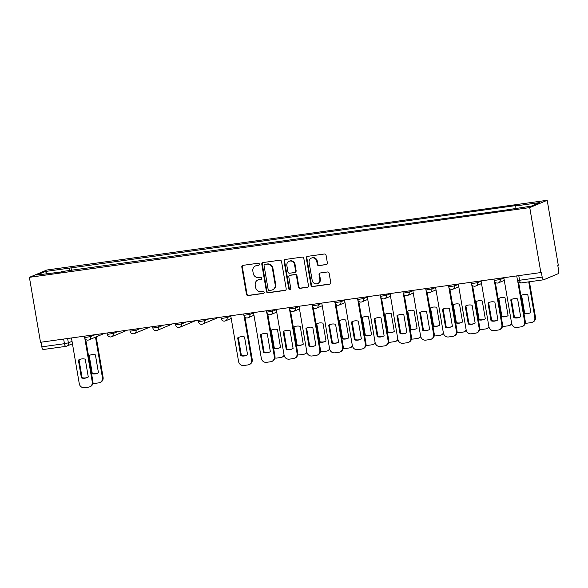 <?xml version="1.0" encoding="UTF-8"?>
<svg xmlns="http://www.w3.org/2000/svg" width="588" height="588" viewBox="0 0 588 588"><rect width="100%" height="100%" fill="white"/><g stroke="black" fill="none" stroke-linecap="round" stroke-linejoin="round"><path stroke-width="0.88" d="M259.381 264.144A1.073 1.007 -112.7 0 0 258.206 263.226L242.991 265.35A1.536 1.441 -112.7 0 0 241.815 267.055L246.46 294.25A1.536 1.441 -112.7 0 0 248.151 295.566L263.365 293.441A1.073 1.007 -112.7 0 0 264.188 292.243A1.073 1.007 -112.7 0 0 263.005 291.325L261.035 291.604A4.925 4.608 -112.7 0 1 255.626 287.407L255.243 285.143A4.925 4.608 -112.7 0 1 258.999 279.668L260.962 279.396A1.073 1.007 -112.7 0 0 261.785 278.197A1.073 1.007 -112.7 0 0 260.602 277.279L258.632 277.551A4.925 4.608 -112.7 0 1 253.23 273.354L252.84 271.09A4.925 4.608 -112.7 0 1 256.596 265.614L258.566 265.342A1.073 1.007 -112.7 0 0 259.381 264.144M326.208 264.651A1.536 1.441 -112.7 0 0 327.384 262.946L326.083 255.317A1.536 1.441 -112.7 0 0 324.392 254.001L307.495 256.361A1.536 1.441 -112.7 0 0 306.319 258.066L310.971 285.261A1.536 1.441 -112.7 0 0 312.662 286.576L329.552 284.217A1.536 1.441 -112.7 0 0 330.728 282.512L329.155 273.295A1.536 1.441 -112.7 0 0 327.465 271.979L320.232 272.986A1.536 1.441 -112.7 0 0 319.056 274.699L319.843 279.271A4.116 3.851 -112.7 0 1 317.601 283.6A4.116 3.851 -112.7 0 1 312.177 280.336L309.119 262.432A4.116 3.851 -112.7 0 1 311.361 258.103A4.116 3.851 -112.7 0 1 316.778 261.366L317.292 264.35A1.536 1.441 -112.7 0 0 318.983 265.658L326.715 264.438A1.536 1.441 -112.7 0 0 326.788 264.431M529.751 207.601L540.85 272.553L40.506 342.282L29.4 277.33L529.751 207.601L547.193 200.295L46.842 270.017L29.4 277.33M281.549 261.52A1.536 1.441 -112.7 0 0 279.859 260.212L262.961 262.564A1.536 1.441 -112.7 0 0 261.792 264.277L266.438 291.464A1.536 1.441 -112.7 0 0 268.128 292.78L285.026 290.428A1.536 1.441 -112.7 0 0 286.194 288.715L281.549 261.52M285.231 259.462L302.122 257.103A1.536 1.441 -112.7 0 1 303.812 258.419L308.465 285.614A1.536 1.441 -112.7 0 1 307.289 287.319L300.056 288.326A1.536 1.441 -112.7 0 1 298.366 287.017L296.484 275.993A1.536 1.441 -112.7 0 0 294.794 274.677L289.994 275.346A1.536 1.441 -112.7 0 0 288.826 277.058L290.788 288.539A1.073 1.007 -112.7 0 1 290.2 289.671A1.073 1.007 -112.7 0 1 288.781 288.818L284.055 261.168A1.536 1.441 -112.7 0 1 285.231 259.462M540.85 272.553L541.357 272.34L542.173 277.11A3.131 1.073 82.1 0 0 543.628 279.792A3.131 1.073 82.1 0 0 543.716 279.763L558.108 273.729A3.131 1.073 82.1 0 0 558.6 270.23L557.784 265.46L558.291 265.247L547.193 200.295M43.372 349.493A3.131 1.073 -97.9 0 1 43.277 349.522A3.131 1.073 -97.9 0 1 41.829 346.839L64.437 343.693L68.37 342.855L72.03 341.319M41.035 342.209L41.829 346.839M61.453 271.95L36.765 275.059L45.313 271.48L69.818 268.062L69.428 270.84M514.978 208.417L515.316 205.976L516.514 205.477L69.818 268.062M515.316 205.976L539.821 202.566L531.28 206.145L505.577 210.063L61.277 271.641M71.523 270.553L71.008 267.562M45.313 271.48L46.996 273.633M259.036 265.137L257.103 265.401A4.925 4.608 -112.7 0 0 256.03 265.695L255.515 265.908M257.919 279.962L258.426 279.748A4.925 4.608 -112.7 0 1 259.506 279.454L261.44 279.182M242.917 265.357A1.536 1.441 -112.7 0 0 242.322 266.842L246.975 294.037A1.536 1.441 -112.7 0 0 248.665 295.352L263.843 293.236M262.895 262.579A1.536 1.441 -112.7 0 0 262.299 264.063L266.945 291.251A1.536 1.441 -112.7 0 0 268.635 292.567L285.533 290.215A1.536 1.441 -112.7 0 0 285.606 290.2M264.901 264.46A1.073 1.007 -112.7 0 0 264.078 265.658L268.157 289.524A1.073 1.007 -112.7 0 0 269.341 290.443L271.421 290.156A4.925 4.608 -112.7 0 0 275.169 284.68L272.384 268.363A4.925 4.608 -112.7 0 0 266.974 264.166L265.409 264.247A1.073 1.007 -112.7 0 0 265.173 264.313L264.666 264.526M272.494 289.862L273.001 289.649A4.925 4.608 -112.7 0 0 275.684 284.467L275.169 284.68M265.409 264.247L267.481 263.953A4.925 4.608 -112.7 0 1 272.891 268.15L275.684 284.467M289.656 275.441L290.171 275.228A1.536 1.441 -112.7 0 1 290.501 275.133L295.301 274.464A1.536 1.441 -112.7 0 1 296.991 275.779L298.873 286.804A1.536 1.441 -112.7 0 0 300.564 288.113L307.796 287.106A1.536 1.441 -112.7 0 0 307.869 287.098M285.158 259.47A1.536 1.441 -112.7 0 0 284.563 260.954L289.289 288.605A1.073 1.007 -112.7 0 0 290.435 289.524M294.529 264.549A4.116 3.851 -112.7 0 0 289.105 261.285A4.116 3.851 -112.7 0 0 286.863 265.614L287.944 271.921A1.536 1.441 -112.7 0 0 289.634 273.229L294.434 272.56A1.536 1.441 -112.7 0 0 295.602 270.855L294.529 264.549L295.036 264.335A4.116 3.851 -112.7 0 0 289.612 261.072L289.105 261.285M294.764 272.472L295.279 272.259A1.536 1.441 -112.7 0 0 296.117 270.642L295.602 270.855M295.036 264.335L296.117 270.642M311.361 258.103L311.868 257.889A4.116 3.851 -112.7 0 1 317.285 261.153L317.799 264.137A1.536 1.441 -112.7 0 0 319.49 265.445L326.715 264.438M317.601 283.6L318.108 283.387A4.116 3.851 -112.7 0 0 320.35 279.057L319.843 279.271M320.159 273.001A1.536 1.441 -112.7 0 0 319.563 274.486L320.35 279.057M307.421 256.368A1.536 1.441 -112.7 0 0 306.826 257.853L311.478 285.048A1.536 1.441 -112.7 0 0 313.169 286.363L330.059 284.004A1.536 1.441 -112.7 0 0 330.133 283.997M88.553 355.858L91.603 373.689A9.798 9.165 -112.7 0 0 97.292 373.329A9.798 9.165 -112.7 0 0 98.453 372.733L95.41 354.902A9.798 9.165 -112.7 0 0 89.721 355.262A9.798 9.165 -112.7 0 0 88.553 355.858L89.214 355.586L92.265 373.409A9.798 9.165 -112.7 0 0 97.615 373.182M92.911 383.339A4.704 4.403 -112.7 0 0 94.609 383.442L98.843 382.854A4.704 4.403 -112.7 0 0 102.43 377.628L95.506 337.13M90.052 355.13A9.798 9.165 -112.7 0 0 89.214 355.586M96.167 336.858L103.091 377.349A4.704 4.403 67.3 0 1 100.533 382.296L99.872 382.575M92.265 373.409L91.603 373.689M78.38 360.121A9.798 9.165 67.3 0 1 79.549 359.525A9.798 9.165 67.3 0 1 85.238 359.165L88.288 376.996A9.798 9.165 67.3 0 1 87.12 377.592A9.798 9.165 67.3 0 1 81.431 377.952L78.38 360.121L79.042 359.849A9.798 9.165 67.3 0 1 79.88 359.393M79.042 359.849L82.092 377.672A9.798 9.165 67.3 0 0 87.45 377.445M85.716 339.452L92.919 381.612A4.704 4.403 67.3 0 1 90.361 386.559L89.699 386.838A4.704 4.403 -112.7 0 0 92.257 381.891L92.919 381.612M71.457 337.968L79.277 383.699A4.704 4.403 -112.7 0 0 84.444 387.705L88.67 387.117A4.704 4.403 -112.7 0 0 89.699 386.838M84.797 338.232L92.257 381.891M81.431 377.952L82.092 377.672M270.605 330.493L273.648 348.316A9.798 9.165 -112.7 0 0 279.344 347.956A9.798 9.165 -112.7 0 0 280.505 347.361L277.462 329.537A9.798 9.165 -112.7 0 0 271.766 329.89A9.798 9.165 -112.7 0 0 270.605 330.493L271.266 330.213L274.309 348.037A9.798 9.165 -112.7 0 0 279.668 347.817M274.956 357.967A4.704 4.403 -112.7 0 0 276.661 358.077L280.895 357.482A4.704 4.403 -112.7 0 0 284.085 355.145A4.704 4.403 -112.7 0 0 289.252 359.165L293.478 358.577A4.704 4.403 -112.7 0 0 297.065 353.351L297.726 353.072A4.704 4.403 67.3 0 1 295.169 358.019L294.507 358.298M272.104 329.758A9.798 9.165 -112.7 0 0 271.266 330.213M284.21 355.703A4.704 4.403 67.3 0 1 282.585 356.923L281.924 357.203M274.309 348.037L273.648 348.316M293.361 327.318L296.411 345.149A9.798 9.165 -112.7 0 0 302.1 344.788A9.798 9.165 -112.7 0 0 303.261 344.193L300.218 326.362A9.798 9.165 -112.7 0 0 294.529 326.722A9.798 9.165 -112.7 0 0 293.361 327.318L294.022 327.038L297.065 344.869A9.798 9.165 -112.7 0 0 302.423 344.641M297.719 354.792A4.704 4.403 -112.7 0 0 299.417 354.902L303.651 354.314A4.704 4.403 -112.7 0 0 306.84 351.977A4.704 4.403 -112.7 0 0 312.007 355.997L316.234 355.409A4.704 4.403 -112.7 0 0 319.821 350.176L320.482 349.904A4.704 4.403 67.3 0 1 317.924 354.851L317.263 355.123M294.86 326.59A9.798 9.165 -112.7 0 0 294.022 327.038M306.965 352.535A4.704 4.403 67.3 0 1 305.341 353.755L304.68 354.035M297.065 344.869L296.411 345.149M316.116 324.15L319.166 341.973A9.798 9.165 -112.7 0 0 324.855 341.613A9.798 9.165 -112.7 0 0 326.017 341.018L322.974 323.194A9.798 9.165 -112.7 0 0 317.285 323.547A9.798 9.165 -112.7 0 0 316.116 324.15L316.778 323.87L319.828 341.694A9.798 9.165 -112.7 0 0 325.179 341.474M320.475 351.624A4.704 4.403 -112.7 0 0 322.173 351.734L326.406 351.146A4.704 4.403 -112.7 0 0 329.596 348.802M317.616 323.422A9.798 9.165 -112.7 0 0 316.778 323.87M329.721 349.36A4.704 4.403 67.3 0 1 328.097 350.588L327.435 350.86M319.828 341.694L319.166 341.973M338.872 320.974L341.922 338.806A9.798 9.165 -112.7 0 0 347.611 338.445A9.798 9.165 -112.7 0 0 348.78 337.85L345.729 320.019A9.798 9.165 -112.7 0 0 340.04 320.379A9.798 9.165 -112.7 0 0 338.872 320.974L339.533 320.695L342.584 338.526A9.798 9.165 -112.7 0 0 347.942 338.298M343.23 348.449A4.704 4.403 -112.7 0 0 344.935 348.559L349.162 347.971A4.704 4.403 -112.7 0 0 352.352 345.634A4.704 4.403 -112.7 0 0 357.519 349.654L361.752 349.066A4.704 4.403 -112.7 0 0 365.339 343.833L366.001 343.561A4.704 4.403 67.3 0 1 363.435 348.508L362.774 348.78M340.371 320.247A9.798 9.165 -112.7 0 0 339.533 320.695M352.477 346.192A4.704 4.403 67.3 0 1 350.852 347.412L350.191 347.692M342.584 338.526L341.922 338.806M361.627 317.807L364.678 335.63A9.798 9.165 -112.7 0 0 370.366 335.27A9.798 9.165 -112.7 0 0 371.535 334.675L368.485 316.851A9.798 9.165 -112.7 0 0 362.796 317.211A9.798 9.165 -112.7 0 0 361.627 317.807L362.289 317.527L365.339 335.358A9.798 9.165 -112.7 0 0 370.697 335.131M365.986 345.281A4.704 4.403 -112.7 0 0 367.691 345.391L371.917 344.803A4.704 4.403 -112.7 0 0 375.107 342.459A4.704 4.403 -112.7 0 0 380.274 346.479L384.508 345.891A4.704 4.403 -112.7 0 0 388.095 340.665L388.756 340.386A4.704 4.403 67.3 0 1 386.198 345.332L385.537 345.612M363.127 317.079A9.798 9.165 -112.7 0 0 362.289 317.527M375.232 343.017A4.704 4.403 67.3 0 1 373.608 344.245L372.946 344.517M365.339 335.358L364.678 335.63M384.383 314.631L387.433 332.463A9.798 9.165 -112.7 0 0 393.122 332.102A9.798 9.165 -112.7 0 0 394.291 331.507L391.24 313.676A9.798 9.165 -112.7 0 0 385.552 314.036A9.798 9.165 -112.7 0 0 384.383 314.631L385.044 314.359L388.095 332.183A9.798 9.165 -112.7 0 0 393.453 331.955M388.741 342.106A4.704 4.403 -112.7 0 0 390.447 342.216L394.673 341.628A4.704 4.403 -112.7 0 0 397.863 339.291M385.882 313.904A9.798 9.165 -112.7 0 0 385.044 314.359M397.988 339.849A4.704 4.403 67.3 0 1 396.363 341.069L395.702 341.349M388.095 332.183L387.433 332.463M407.146 311.464L410.189 329.287A9.798 9.165 -112.7 0 0 415.878 328.927A9.798 9.165 -112.7 0 0 417.046 328.332L413.996 310.508A9.798 9.165 -112.7 0 0 408.307 310.868A9.798 9.165 -112.7 0 0 407.146 311.464L407.8 311.184L410.85 329.015A9.798 9.165 -112.7 0 0 416.208 328.788M411.497 338.938A4.704 4.403 -112.7 0 0 413.202 339.048L417.429 338.46A4.704 4.403 -112.7 0 0 420.618 336.115M408.638 310.736A9.798 9.165 -112.7 0 0 407.8 311.184M420.751 336.674A4.704 4.403 67.3 0 1 419.119 337.902L418.458 338.173M410.85 329.015L410.189 329.287M429.901 308.288L432.944 326.119A9.798 9.165 -112.7 0 0 438.633 325.759A9.798 9.165 -112.7 0 0 439.802 325.164L436.752 307.333A9.798 9.165 -112.7 0 0 431.063 307.693A9.798 9.165 -112.7 0 0 429.901 308.288L430.563 308.016L433.606 325.84A9.798 9.165 -112.7 0 0 438.964 325.612M434.253 335.763A4.704 4.403 -112.7 0 0 435.958 335.873L440.191 335.285A4.704 4.403 -112.7 0 0 443.374 332.948A4.704 4.403 -112.7 0 0 448.541 336.968L452.775 336.38A4.704 4.403 -112.7 0 0 456.361 331.154L457.023 330.875A4.704 4.403 67.3 0 1 454.465 335.821L453.804 336.093M431.401 307.561A9.798 9.165 -112.7 0 0 430.563 308.016M443.506 333.506A4.704 4.403 67.3 0 1 441.875 334.726L441.213 335.006M433.606 325.84L432.944 326.119M452.657 305.121L455.7 322.944A9.798 9.165 -112.7 0 0 461.396 322.591A9.798 9.165 -112.7 0 0 462.558 321.989L459.515 304.165A9.798 9.165 -112.7 0 0 453.818 304.525A9.798 9.165 -112.7 0 0 452.657 305.121L453.319 304.841L456.361 322.672A9.798 9.165 -112.7 0 0 461.72 322.445M457.008 332.595A4.704 4.403 -112.7 0 0 458.714 332.705L462.947 332.117A4.704 4.403 -112.7 0 0 466.13 329.772M454.156 304.393A9.798 9.165 -112.7 0 0 453.319 304.841M466.262 330.331A4.704 4.403 67.3 0 1 464.638 331.559L463.976 331.83M456.361 322.672L455.7 322.944M237.677 337.924A9.798 9.165 67.3 0 1 238.846 337.328A9.798 9.165 67.3 0 1 244.534 336.968L247.577 354.799A9.798 9.165 67.3 0 1 246.416 355.395A9.798 9.165 67.3 0 1 240.727 355.755L237.677 337.924L238.338 337.644A9.798 9.165 67.3 0 1 239.176 337.196M238.338 337.644L241.389 355.475A9.798 9.165 67.3 0 0 246.747 355.248M245.005 317.248L252.215 359.415A4.704 4.403 67.3 0 1 249.657 364.362L248.996 364.641A4.704 4.403 -112.7 0 0 251.554 359.694L252.215 359.415M230.753 315.771L238.574 361.502A4.704 4.403 -112.7 0 0 243.733 365.508L247.967 364.92A4.704 4.403 -112.7 0 0 248.996 364.641M244.094 316.035L251.554 359.694M240.727 355.755L241.389 355.475M260.433 334.756A9.798 9.165 67.3 0 1 261.601 334.153A9.798 9.165 67.3 0 1 267.29 333.8L270.34 351.624A9.798 9.165 67.3 0 1 269.172 352.219A9.798 9.165 67.3 0 1 263.483 352.579L260.433 334.756L261.094 334.476A9.798 9.165 67.3 0 1 261.932 334.028M261.094 334.476L264.144 352.3A9.798 9.165 67.3 0 0 269.502 352.08M267.768 314.08L274.971 356.247A4.704 4.403 67.3 0 1 272.413 361.186L271.752 361.466A4.704 4.403 -112.7 0 0 274.309 356.519L274.971 356.247M253.509 312.596L261.329 358.327A4.704 4.403 -112.7 0 0 266.496 362.34L270.723 361.745A4.704 4.403 -112.7 0 0 271.752 361.466M266.849 312.86L274.309 356.519M263.483 352.579L264.144 352.3M283.188 331.581A9.798 9.165 67.3 0 1 284.357 330.985A9.798 9.165 67.3 0 1 290.046 330.625L293.096 348.456A9.798 9.165 67.3 0 1 291.927 349.051A9.798 9.165 67.3 0 1 286.238 349.412L283.188 331.581L283.85 331.301A9.798 9.165 67.3 0 1 284.688 330.853M283.85 331.301L286.9 349.132A9.798 9.165 67.3 0 0 292.258 348.904M290.523 310.912L297.726 353.072M276.264 309.428L284.085 355.159M289.605 309.692L297.065 353.351M286.238 349.412L286.9 349.132M305.944 328.413A9.798 9.165 67.3 0 1 307.112 327.81A9.798 9.165 67.3 0 1 312.801 327.457L315.852 345.281A9.798 9.165 67.3 0 1 314.683 345.876A9.798 9.165 67.3 0 1 308.994 346.236L305.944 328.413L306.605 328.133A9.798 9.165 67.3 0 1 307.443 327.685M306.605 328.133L309.656 345.957A9.798 9.165 67.3 0 0 315.014 345.737M313.279 307.737L320.482 349.904M299.02 306.252L306.84 351.991M312.36 306.517L319.821 350.176M308.994 346.236L309.656 345.957M328.707 325.238A9.798 9.165 67.3 0 1 329.868 324.642A9.798 9.165 67.3 0 1 335.557 324.282L338.607 342.113A9.798 9.165 67.3 0 1 337.439 342.708A9.798 9.165 67.3 0 1 331.75 343.069L328.707 325.238L329.361 324.958A9.798 9.165 67.3 0 1 330.199 324.51M329.361 324.958L332.411 342.789A9.798 9.165 67.3 0 0 337.769 342.561M336.035 304.569L343.238 346.729A4.704 4.403 67.3 0 1 340.68 351.675L340.018 351.955A4.704 4.403 -112.7 0 0 342.584 347.008L343.238 346.729M321.783 303.085L329.596 348.816A4.704 4.403 -112.7 0 0 334.763 352.822L338.989 352.234A4.704 4.403 -112.7 0 0 340.018 351.955M335.116 303.349L342.584 347.008M331.75 343.069L332.411 342.789M351.462 322.07A9.798 9.165 67.3 0 1 352.624 321.474A9.798 9.165 67.3 0 1 358.312 321.114L361.363 338.938A9.798 9.165 67.3 0 1 360.194 339.533A9.798 9.165 67.3 0 1 354.505 339.893L351.462 322.07L352.124 321.79A9.798 9.165 67.3 0 1 352.962 321.342M352.124 321.79L355.167 339.621A9.798 9.165 67.3 0 0 360.525 339.394M358.79 301.394L366.001 343.561M344.539 299.909L352.352 345.648M357.871 300.174L365.339 343.833M354.505 339.893L355.167 339.621M374.218 318.894A9.798 9.165 67.3 0 1 375.379 318.299A9.798 9.165 67.3 0 1 381.075 317.939L384.118 335.77A9.798 9.165 67.3 0 1 382.957 336.365A9.798 9.165 67.3 0 1 377.261 336.726L374.218 318.894L374.879 318.623A9.798 9.165 67.3 0 1 375.717 318.167M374.879 318.623L377.922 336.446A9.798 9.165 67.3 0 0 383.28 336.218M381.546 298.226L388.756 340.386M367.294 296.742L375.107 342.473M380.627 297.006L388.095 340.665M377.261 336.726L377.922 336.446M396.974 315.727A9.798 9.165 67.3 0 1 398.135 315.131A9.798 9.165 67.3 0 1 403.831 314.771L406.874 332.595A9.798 9.165 67.3 0 1 405.713 333.19A9.798 9.165 67.3 0 1 400.016 333.55L396.974 315.727L397.635 315.447A9.798 9.165 67.3 0 1 398.473 314.999M397.635 315.447L400.678 333.278A9.798 9.165 67.3 0 0 406.036 333.051M404.301 295.051L411.512 337.218A4.704 4.403 67.3 0 1 408.954 342.165L408.293 342.436A4.704 4.403 -112.7 0 0 410.85 337.49L411.512 337.218M390.05 293.566L397.863 339.305A4.704 4.403 -112.7 0 0 403.03 343.311L407.264 342.723A4.704 4.403 -112.7 0 0 408.293 342.436M403.383 293.831L410.85 337.49M400.016 333.55L400.678 333.278M419.729 312.551A9.798 9.165 67.3 0 1 420.898 311.956A9.798 9.165 67.3 0 1 426.587 311.596L429.63 329.427A9.798 9.165 67.3 0 1 428.468 330.022A9.798 9.165 67.3 0 1 422.779 330.382L419.729 312.551L420.391 312.279A9.798 9.165 67.3 0 1 421.228 311.824M420.391 312.279L423.433 330.103A9.798 9.165 67.3 0 0 428.792 329.875M427.057 291.883L434.267 334.043A4.704 4.403 67.3 0 1 431.71 338.989L431.048 339.269A4.704 4.403 -112.7 0 0 433.606 334.322L434.267 334.043M412.805 290.399L420.626 336.13A4.704 4.403 -112.7 0 0 425.785 340.136L430.019 339.548A4.704 4.403 -112.7 0 0 431.048 339.269M426.146 290.663L433.606 334.322M422.779 330.382L423.433 330.103M442.485 309.384A9.798 9.165 67.3 0 1 443.653 308.788A9.798 9.165 67.3 0 1 449.342 308.428L452.385 326.252A9.798 9.165 67.3 0 1 451.224 326.854A9.798 9.165 67.3 0 1 445.535 327.207L442.485 309.384L443.146 309.104A9.798 9.165 67.3 0 1 443.984 308.656M443.146 309.104L446.196 326.935A9.798 9.165 67.3 0 0 451.547 326.707M449.813 288.708L457.023 330.875M435.561 287.231L443.381 332.962M448.901 287.488L456.361 331.154M445.535 327.207L446.196 326.935M475.413 301.945L478.456 319.776A9.798 9.165 -112.7 0 0 484.152 319.416A9.798 9.165 -112.7 0 0 485.313 318.821L482.27 300.99A9.798 9.165 -112.7 0 0 476.574 301.35A9.798 9.165 -112.7 0 0 475.413 301.945L476.074 301.673L479.117 319.497A9.798 9.165 -112.7 0 0 484.475 319.269M479.764 329.427A4.704 4.403 -112.7 0 0 481.469 329.53L485.703 328.942A4.704 4.403 -112.7 0 0 488.893 326.605M476.912 301.218A9.798 9.165 -112.7 0 0 476.074 301.673M489.018 327.163A4.704 4.403 67.3 0 1 487.393 328.383L486.732 328.663M479.117 319.497L478.456 319.776M465.24 306.208A9.798 9.165 67.3 0 1 466.409 305.613A9.798 9.165 67.3 0 1 472.098 305.253L475.148 323.084A9.798 9.165 67.3 0 1 473.979 323.679A9.798 9.165 67.3 0 1 468.291 324.039L465.24 306.208L465.902 305.936A9.798 9.165 67.3 0 1 466.74 305.481M465.902 305.936L468.952 323.76A9.798 9.165 67.3 0 0 474.31 323.532M472.576 285.54L479.779 327.7A4.704 4.403 67.3 0 1 477.221 332.646L476.559 332.926A4.704 4.403 -112.7 0 0 479.117 327.979L479.779 327.7M458.317 284.055L466.137 329.787A4.704 4.403 -112.7 0 0 471.304 333.793L475.53 333.205A4.704 4.403 -112.7 0 0 476.559 332.926M471.657 284.32L479.117 327.979M468.291 324.039L468.952 323.76M498.168 298.777L501.219 316.601A9.798 9.165 -112.7 0 0 506.907 316.248A9.798 9.165 -112.7 0 0 508.069 315.646L505.026 297.822A9.798 9.165 -112.7 0 0 499.33 298.182A9.798 9.165 -112.7 0 0 498.168 298.777L498.83 298.498L501.873 316.329A9.798 9.165 -112.7 0 0 507.231 316.101M502.52 326.252A4.704 4.403 -112.7 0 0 504.225 326.362L508.458 325.774A4.704 4.403 -112.7 0 0 511.648 323.429A4.704 4.403 -112.7 0 0 516.815 327.457L521.041 326.862A4.704 4.403 -112.7 0 0 524.628 321.636L525.29 321.357A4.704 4.403 67.3 0 1 522.732 326.303L522.07 326.583M499.668 298.05A9.798 9.165 -112.7 0 0 498.83 298.498M511.773 323.988A4.704 4.403 67.3 0 1 510.149 325.215L509.487 325.487M501.873 316.329L501.219 316.601M487.996 303.041A9.798 9.165 67.3 0 1 489.165 302.445A9.798 9.165 67.3 0 1 494.853 302.085L497.904 319.909A9.798 9.165 67.3 0 1 496.735 320.511A9.798 9.165 67.3 0 1 491.046 320.864L487.996 303.041L488.657 302.761A9.798 9.165 67.3 0 1 489.495 302.313M488.657 302.761L491.708 320.592A9.798 9.165 67.3 0 0 497.066 320.364M495.331 282.365L502.534 324.532A4.704 4.403 67.3 0 1 499.976 329.478L499.315 329.75A4.704 4.403 -112.7 0 0 501.873 324.811L502.534 324.532M481.072 280.888L488.893 326.619A4.704 4.403 -112.7 0 0 494.06 330.625L498.286 330.037A4.704 4.403 -112.7 0 0 499.315 329.75M494.412 281.145L501.873 324.811M491.046 320.864L491.708 320.592M520.924 295.602L523.974 313.433A9.798 9.165 -112.7 0 0 529.663 313.073A9.798 9.165 -112.7 0 0 530.824 312.478L527.781 294.647A9.798 9.165 -112.7 0 0 522.093 295.007A9.798 9.165 -112.7 0 0 520.924 295.602L521.585 295.33L524.636 313.154A9.798 9.165 -112.7 0 0 529.986 312.926M525.282 323.084A4.704 4.403 -112.7 0 0 526.98 323.194L531.214 322.599A4.704 4.403 -112.7 0 0 534.801 317.373L528.73 281.865M522.423 294.875A9.798 9.165 -112.7 0 0 521.585 295.33M529.42 281.77L535.462 317.094A4.704 4.403 67.3 0 1 532.904 322.04L532.243 322.32M524.636 313.154L523.974 313.433M510.751 299.865A9.798 9.165 67.3 0 1 511.92 299.27A9.798 9.165 67.3 0 1 517.609 298.91L520.659 316.741A9.798 9.165 67.3 0 1 519.491 317.336A9.798 9.165 67.3 0 1 513.802 317.696L510.751 299.865L511.413 299.593A9.798 9.165 67.3 0 1 512.251 299.138M511.413 299.593L514.463 317.417A9.798 9.165 67.3 0 0 519.821 317.189M518.609 282.277L525.29 321.357M503.828 277.712L511.648 323.444M517.697 281.057L524.628 321.636M513.802 317.696L514.463 317.417M67.627 338.504L68.37 342.855A3.131 2.933 -112.7 0 1 65.981 346.339A3.131 1.073 -97.9 0 1 65.885 346.369A3.131 1.073 -97.9 0 1 64.437 343.693L63.644 339.055M499.998 278.249L500.219 279.521L503.879 277.992M477.243 281.417L477.463 282.696L481.124 281.16M454.487 284.592L454.708 285.864L458.368 284.335M431.732 287.76L431.945 289.039L435.612 287.503M408.976 290.935L409.189 292.207L412.85 290.678M386.22 294.103L386.434 295.382L390.094 293.846M363.457 297.278L363.678 298.55L367.338 297.014M340.702 300.446L340.922 301.725L344.583 300.189M317.946 303.621L318.167 304.893L321.827 303.357M295.191 306.789L295.411 308.068L299.071 306.532M272.435 309.964L272.656 311.236L276.316 309.7M249.679 313.132L249.9 314.411L253.56 312.875M226.924 316.3L227.137 317.579L230.805 316.043M204.168 319.475L204.381 320.754L209.056 318.792M181.413 322.643L181.626 323.922L186.293 321.967M158.65 325.818L158.87 327.09L163.537 325.135M135.894 328.986L136.115 330.265L140.782 328.31M113.139 332.161L113.359 333.433L118.026 331.478M90.383 335.329L90.603 336.608L95.271 334.653M84.363 336.167L84.599 337.541L90.603 336.608A3.131 2.933 67.3 0 1 88.207 340.092M104.002 333.433A3.131 2.933 67.3 0 1 103.29 333.874A3.131 3.131 0 0 0 104.032 333.425M107.119 332.999L107.354 334.374L113.359 333.433A3.131 2.933 67.3 0 1 110.97 336.924M129.874 329.831L130.11 331.198L136.115 330.265A3.131 2.933 67.3 0 1 133.726 333.749M152.63 326.656L152.865 328.031L158.87 327.09A3.131 2.933 67.3 0 1 156.482 330.581M175.386 323.488L175.621 324.855L181.626 323.922A3.131 2.933 67.3 0 1 179.237 327.406M198.141 320.313L198.376 321.687L204.381 320.754A3.131 2.933 67.3 0 1 201.993 324.238M220.897 317.145L221.132 318.512L227.137 317.579A3.131 2.933 67.3 0 1 224.748 321.063M243.653 313.97L243.888 315.344L249.9 314.411A3.131 2.933 67.3 0 1 247.504 317.895M266.408 310.802L266.643 312.169L272.656 311.236A3.131 2.933 67.3 0 1 270.26 314.72M289.171 307.627L289.399 309.001L295.411 308.068A3.131 2.933 67.3 0 1 293.015 311.552M311.927 304.459L312.162 305.826L318.167 304.893A3.131 2.933 67.3 0 1 315.778 308.377M334.682 301.284L334.917 302.658L340.922 301.725A3.131 2.933 67.3 0 1 338.534 305.209M357.438 298.116L357.673 299.483L363.678 298.55A3.131 2.933 67.3 0 1 361.289 302.034M380.193 294.941L380.429 296.315L386.434 295.382A3.131 2.933 67.3 0 1 384.045 298.866M402.949 291.773L403.184 293.14L409.189 292.207A3.131 2.933 67.3 0 1 406.8 295.69M425.705 288.598L425.94 289.972L431.945 289.039A3.131 2.933 67.3 0 1 429.556 292.523M448.46 285.43L448.695 286.804L454.708 285.864A3.131 2.933 67.3 0 1 452.312 289.347M471.216 282.255L471.451 283.629L477.463 282.696A3.131 2.933 67.3 0 1 475.067 286.18M493.979 279.087L494.207 280.461L500.219 279.521A3.131 2.933 67.3 0 1 497.823 283.012M126.758 330.265A3.131 2.933 67.3 0 1 126.045 330.699A3.131 3.131 0 0 0 126.787 330.258M149.514 327.09A3.131 2.933 67.3 0 1 148.801 327.531A3.131 3.131 0 0 0 149.543 327.09M172.269 323.922A3.131 2.933 67.3 0 1 171.556 324.356A3.131 3.131 0 0 0 172.299 323.914M195.025 320.747A3.131 2.933 67.3 0 1 194.312 321.188A3.131 3.131 0 0 0 195.062 320.747M217.781 317.579A3.131 2.933 67.3 0 1 217.068 318.012A3.131 3.131 0 0 0 217.817 317.571M518.77 275.632L519.564 280.263L542.173 277.11M516.734 275.919L517.491 280.366L519.564 280.263A3.131 1.073 -97.9 0 0 521.012 282.938A3.131 1.073 -97.9 0 0 521.108 282.916M257.103 265.401L256.596 265.614M261.41 279.204L260.962 279.396M259.506 279.454L258.999 279.668M263.814 293.258L263.365 293.441M248.665 295.352L248.151 295.566M246.975 294.037L246.46 294.25M242.322 266.842L241.815 267.055M259.007 265.151L258.566 265.342M285.533 290.215L285.026 290.428M268.635 292.567L268.128 292.78M266.945 291.251L266.438 291.464M262.299 264.063L261.792 264.277M272.891 268.15L272.384 268.363M267.481 263.953L266.974 264.166M307.796 287.106L307.289 287.319M300.564 288.113L300.056 288.326M298.873 286.804L298.366 287.017M296.991 275.779L296.484 275.993M295.301 274.464L294.794 274.677M290.501 275.133L289.994 275.346M289.289 288.605L288.781 288.818M284.563 260.954L284.055 261.168M319.49 265.445L318.983 265.658M317.799 264.137L317.292 264.35M317.285 261.153L316.778 261.366M319.563 274.486L319.056 274.699M330.059 284.004L329.552 284.217M313.169 286.363L312.662 286.576M311.478 285.048L310.971 285.261M306.826 257.853L306.319 258.066M103.091 377.349L102.43 377.628M535.462 317.094L534.801 317.373M84.599 337.541A3.131 3.131 0 0 0 88.898 339.901L103.29 333.874M107.354 334.374A3.131 3.131 0 0 0 111.654 336.733L126.045 330.699M130.11 331.198A3.131 3.131 0 0 0 134.409 333.565L148.801 327.531M152.865 328.031A3.131 3.131 0 0 0 157.165 330.39L171.556 324.356M175.621 324.855A3.131 3.131 0 0 0 179.921 327.222L194.312 321.188M198.376 321.687A3.131 3.131 0 0 0 202.676 324.047L217.068 318.012M221.132 318.512A3.131 3.131 0 0 0 225.432 320.879L231.216 318.453M243.888 315.344A3.131 3.131 0 0 0 248.187 317.704L253.972 315.286M266.643 312.169A3.131 3.131 0 0 0 270.95 314.536L276.728 312.11M289.399 309.001A3.131 3.131 0 0 0 293.706 311.361L299.483 308.943M312.162 305.826A3.131 3.131 0 0 0 316.462 308.193L322.239 305.767M334.917 302.658A3.131 3.131 0 0 0 339.217 305.018L344.994 302.599M357.673 299.483A3.131 3.131 0 0 0 361.973 301.85L367.75 299.424M380.429 296.315A3.131 3.131 0 0 0 384.728 298.675L390.505 296.256M403.184 293.14A3.131 3.131 0 0 0 407.484 295.507L413.261 293.081M425.94 289.972A3.131 3.131 0 0 0 430.24 292.332L436.024 289.913M448.695 286.804A3.131 3.131 0 0 0 452.995 289.164L458.78 286.738M471.451 283.629A3.131 3.131 0 0 0 475.758 285.988L481.535 283.57M494.207 280.461A3.131 3.131 0 0 0 498.514 282.821L504.291 280.395M543.628 279.792L521.012 282.938A3.131 3.131 0 0 1 517.491 280.366M72.442 343.73L66.665 346.156A3.131 3.131 0 0 1 65.885 346.369L43.277 349.522"/></g></svg>
